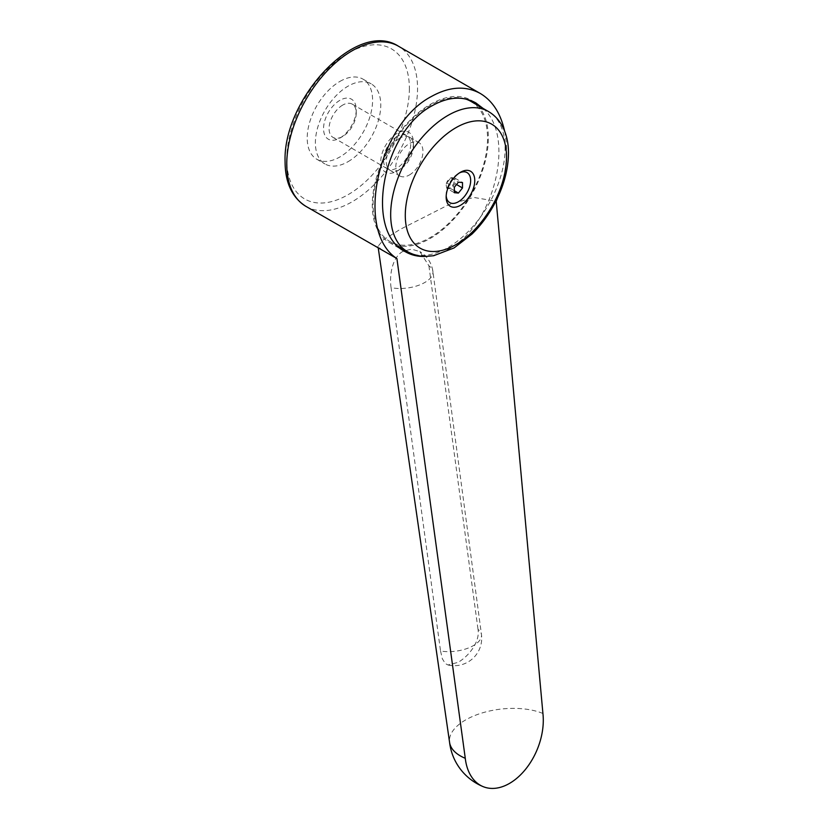 <?xml version="1.0" encoding="UTF-8"?>
<svg xmlns="http://www.w3.org/2000/svg" width="828" height="828" viewBox="0 0 828 828"><rect width="100%" height="100%" fill="white"/><g stroke="black" fill="none" stroke-linecap="round" stroke-linejoin="round"><path stroke-width="0.62" stroke-dasharray="4.14 3.1" d="M542.92 713.477A54.907 26.982 -6.5 0 0 465.646 719.925A54.907 26.982 -6.5 0 0 449.542 742.095A54.907 54.907 0 0 0 449.573 742.302M382.66 250.656L378.013 246.361L383.25 239.954L400.059 229.428L448.517 204.826L473.761 197.426L496.21 201.245M402.988 251.339C392.327 257.063 389.17 275.227 391.085 287.668A27.459 13.02 -7.6 0 0 419.579 284.946A27.459 13.02 -7.6 0 0 432.909 271.46A27.459 13.02 -7.6 0 0 428.914 265.829L419.837 251.567L411.475 249.124L402.988 251.339M440.537 650.994L442.338 658.777L445.288 663.559L448.02 664.987L457.956 662.39C468.472 656.563 480.209 641.876 478.015 629.363A27.459 13.02 172.4 0 1 481.472 634.61A27.459 13.02 172.4 0 1 468.596 647.92A27.459 13.02 172.4 0 1 440.537 650.994L391.085 287.668M504.562 130.896C508.713 151.772 506.405 174.046 497.618 197.706M339.894 81.434A46.233 26.693 -60 0 1 363.016 79.146A46.233 26.693 -60 0 1 370.106 116.199A46.233 26.693 -60 0 1 339.894 156.947A46.233 26.693 -60 0 1 316.782 159.235A46.233 26.693 -60 0 1 309.693 122.182A46.233 26.693 -60 0 1 339.894 81.434M348.07 161.667A46.233 26.693 120 0 0 378.282 120.919A46.233 26.693 120 0 0 371.192 83.866A46.233 26.693 120 0 0 348.07 86.153A46.233 26.693 120 0 0 317.869 126.901A46.233 26.693 120 0 0 324.949 163.954A46.233 26.693 120 0 0 348.07 161.667M483.179 108.478C515.937 136.713 494.244 225.247 448.735 249.042C440.982 253.482 433.323 255.935 425.758 256.411M477.642 105.28A82.075 47.382 -60 0 1 481.886 172.369A82.075 47.382 -60 0 1 430.322 238.402A82.075 47.382 -60 0 1 389.284 242.469A82.075 47.382 -60 0 1 376.699 176.706A82.075 47.382 -60 0 1 430.322 104.38A82.075 47.382 -60 0 1 471.36 100.323A82.075 47.382 -60 0 1 473.399 101.627M470.78 101.316A80.916 46.72 -60 0 1 483.179 166.159A80.916 46.72 -60 0 1 430.322 237.46A80.916 46.72 -60 0 1 389.864 241.465A80.916 46.72 -60 0 1 377.454 176.633A80.916 46.72 -60 0 1 430.322 105.332A80.916 46.72 -60 0 1 465.232 98.894M409.374 174.987A19.21 11.085 120 0 0 421.918 158.055A19.21 11.085 120 0 0 418.978 142.664A19.21 11.085 120 0 0 409.374 143.617A19.21 11.085 120 0 0 396.829 160.549A19.21 11.085 120 0 0 399.769 175.94A19.21 11.085 120 0 0 409.374 174.987M399.883 138.141A19.21 11.085 120 0 0 387.328 155.064A19.21 11.085 120 0 0 390.278 170.454A19.21 11.085 120 0 0 399.883 169.502L399.883 169.502A19.21 11.085 120 0 0 413.462 145.976A19.21 11.085 120 0 0 409.487 137.189A19.21 11.085 120 0 0 399.883 138.141M397.109 133.349A23.122 13.351 120 0 0 380.766 161.657A23.122 13.351 120 0 0 397.109 171.096L399.883 169.502L397.119 171.096A23.122 13.351 120 0 0 397.119 171.096A23.122 13.351 120 0 0 413.462 142.789A23.122 13.351 120 0 0 397.109 133.349M342.668 105.104A19.21 11.085 120 0 0 330.113 122.026A19.21 11.085 120 0 0 333.063 137.417A19.21 11.085 120 0 0 342.668 136.475L342.668 136.475A19.21 11.085 120 0 0 356.247 112.95A19.21 11.085 120 0 0 352.262 104.152A19.21 11.085 120 0 0 342.668 105.104M397.109 136.537A19.21 11.085 120 0 0 384.565 153.47A19.21 11.085 120 0 0 387.514 168.86A19.21 11.085 120 0 0 397.109 167.908A19.21 11.085 120 0 0 409.663 150.986A19.21 11.085 120 0 0 406.714 135.585A19.21 11.085 120 0 0 397.109 136.537M339.894 100.312A23.122 13.351 120 0 0 323.551 128.63A23.122 13.351 120 0 0 339.894 138.069L342.668 136.475L339.894 138.069A23.122 13.351 120 0 0 356.247 109.751A23.122 13.351 120 0 0 339.894 100.312M446.82 188.37L450.908 188.732L454.996 183.65L454.996 178.196L450.887 177.844L446.82 182.916L446.188 185.265L446.82 188.37L454.334 192.696M450.246 187.573A5.724 3.312 -60 0 1 446.188 185.224A5.724 3.312 -60 0 1 450.225 178.227A5.724 3.312 -60 0 1 450.246 178.217A5.724 3.312 -60 0 1 454.293 180.556A5.724 3.312 -60 0 1 450.246 187.573M446.199 195.75A17.326 10.008 -60 0 1 446.168 194.642A17.326 10.008 -60 0 1 458.37 173.497A17.326 10.008 -60 0 1 458.412 173.466A17.326 10.008 -60 0 1 459.354 172.969M446.82 182.916L454.334 187.252M450.908 177.834L458.412 182.17M454.996 178.196L462.5 182.533M454.996 183.65L456.518 184.53M450.908 188.732L454.334 190.709M428.914 265.829L478.015 629.363M305.925 206.358A92.477 53.396 120 0 0 352.159 201.773A92.477 53.396 120 0 0 417.55 88.513A92.477 53.396 120 0 0 398.392 46.182M407.428 251.608A80.916 46.72 120 0 0 447.886 247.603A80.916 46.72 120 0 0 505.101 148.502A80.916 46.72 120 0 0 488.344 111.459M409.374 88.513A86.692 50.053 -60 0 1 348.07 194.694A86.692 50.053 -60 0 1 286.767 159.307A86.692 50.053 -60 0 1 348.07 53.127A86.692 50.053 -60 0 1 409.374 88.513M378.272 248.121L378.013 246.361M363.016 79.146L371.192 83.866M405.306 251.722L389.284 242.469M389.864 241.465L397.978 246.154M390.278 170.454L399.769 175.94M333.063 137.417L387.514 168.86M450.225 178.227L450.887 177.844M446.168 194.642L446.157 196.992M458.37 173.497L460.409 172.307M356.247 112.95L356.247 109.751M352.262 104.152L406.714 135.585M413.462 145.976L413.462 142.789M409.487 137.189L418.978 142.664M475.841 102.91L471.36 100.323M316.782 159.235L324.949 163.954M448.02 664.987A27.459 27.459 0 0 0 481.472 634.61L432.909 271.46A27.459 27.459 0 0 0 419.837 251.567"/><path stroke-width="1.24" d="M449.542 742.095A54.907 26.982 -6.5 0 0 449.594 742.488A54.907 26.982 -6.5 0 0 465.274 758.303L396.912 258.574L305.925 206.358C292.108 197.592 285.153 182.698 285.08 161.657C282.71 99.329 356.702 19.023 398.392 46.182A92.477 53.396 120 0 0 352.159 50.767A92.477 53.396 120 0 0 286.767 164.016A92.477 53.396 120 0 0 305.925 206.358M396.912 258.574C354.705 231.333 377.423 124.552 431.388 96.503C449.366 86.505 465.678 85.501 480.312 93.481C492.505 100.788 500.588 113.26 504.562 130.896M497.618 197.706L496.21 201.245L542.92 713.477A54.907 35.801 -67.5 0 1 525.294 769.616A54.907 35.801 -67.5 0 1 483.055 786.6A54.907 35.801 -67.5 0 1 465.274 758.303M425.758 256.411C418.295 256.815 411.485 255.252 405.306 251.722C363.896 231.519 382.464 131.445 432.423 105.601C448.372 96.721 462.852 95.831 475.841 102.91L483.179 108.478M405.285 215.394A71.591 41.338 120 0 0 455.907 244.622A71.591 41.338 120 0 0 506.529 156.937A71.591 41.338 120 0 0 455.907 127.709A71.591 41.338 120 0 0 405.285 215.394M460.461 172.276A20.224 11.675 120 0 0 460.409 172.307A20.224 11.675 120 0 0 446.157 196.992A20.224 11.675 120 0 0 460.461 205.313A20.224 11.675 120 0 0 474.765 180.535A20.224 11.675 120 0 0 460.461 172.276M459.354 172.969A17.326 10.008 -60 0 1 470.656 181.084A17.326 10.008 -60 0 1 458.412 201.763A17.326 10.008 -60 0 1 446.199 195.75M454.334 192.696L454.334 187.252L458.412 182.17L462.5 182.533L462.5 187.977L458.412 193.069L454.334 192.696M456.518 184.53L462.5 187.977M454.334 190.709L458.412 193.069M465.232 98.894A80.916 46.72 -60 0 1 470.78 101.316L488.344 111.459A80.916 46.72 120 0 0 447.886 115.465A80.916 46.72 120 0 0 390.671 214.566A80.916 46.72 120 0 0 407.428 251.608C413.068 254.807 419.227 256.411 425.892 256.411L433.624 255.738L454.096 247.924L472.022 234.045C479.961 226.251 486.854 217.267 492.722 207.083C502.979 189.001 508.237 171.044 508.485 153.221C508.537 142.54 506.281 133.142 501.716 125.038C498.384 119.263 493.933 114.74 488.344 111.459M473.399 101.627A82.075 47.382 -60 0 1 477.642 105.28M449.594 742.488L378.272 248.121M398.392 46.182L480.312 93.481M397.978 246.154L407.428 251.608M449.573 742.302A54.907 54.907 0 0 0 483.055 786.6"/></g></svg>
